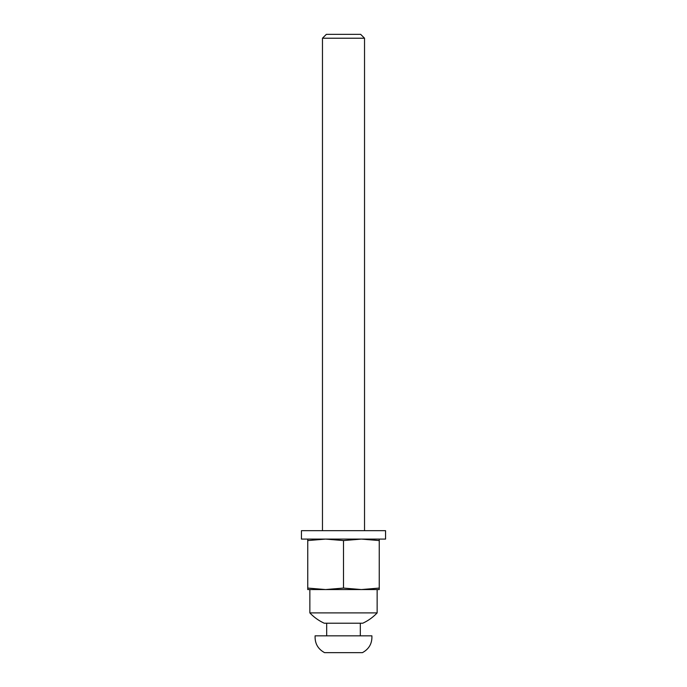 <?xml version="1.0" encoding="UTF-8"?>
<svg xmlns="http://www.w3.org/2000/svg" width="687" height="687" viewBox="0 0 687 687"><rect width="100%" height="100%" fill="white"/><g stroke="black" fill="none" stroke-linecap="round" stroke-linejoin="round"><path stroke-width="1.03" d="M343.5 540.566L343.5 588.072L325.621 589.558L307.75 588.072L307.75 540.566L325.621 539.089L343.5 540.566L361.379 539.089L379.25 540.566L379.25 588.072L361.379 589.558L307.75 589.558L307.75 588.072M379.25 588.072L379.25 589.558L361.379 589.558L343.5 588.072M371.89 635.827L315.11 635.827C314.766 643.401 317.918 649.009 324.573 652.65L362.427 652.65C369.082 649.009 372.234 643.401 371.89 635.827M343.5 623.203L362.779 623.203A46.269 46.269 0 0 0 377.146 612.898L309.854 612.898A46.269 46.269 0 0 0 324.221 623.203L343.5 623.203M385.562 530.673L301.438 530.673L301.438 539.089L385.562 539.089L385.562 530.673M379.25 539.089L379.25 540.566M307.75 539.089L307.75 540.566M360.658 34.35L326.342 34.35L322.469 38.223L364.531 38.223L360.658 34.35M360.323 635.827L360.323 623.203M326.677 635.827L326.677 623.203M309.854 589.558L309.854 612.898M377.146 589.558L377.146 612.898M364.531 530.673L364.531 38.223M322.469 530.673L322.469 38.223"/></g></svg>
